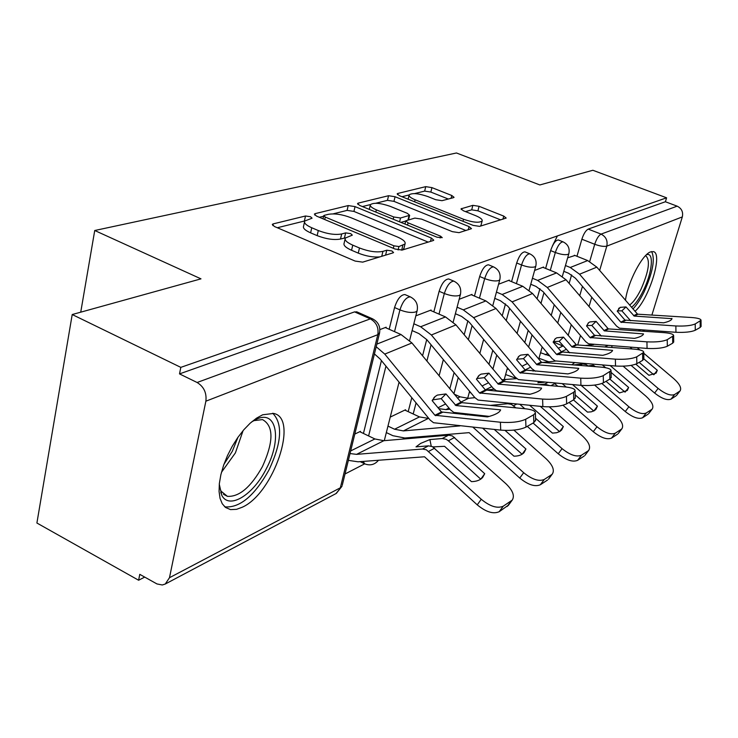 <?xml version="1.0" encoding="UTF-8"?>
<svg xmlns="http://www.w3.org/2000/svg" width="738" height="738" viewBox="0 0 738 738"><rect width="100%" height="100%" fill="white"/><g stroke="black" fill="none" stroke-linecap="round" stroke-linejoin="round"><path stroke-width="1.11" d="M310.541 216.751L305.504 215.994L273.217 223.882L272.294 224.389L274.444 226.511L355.144 261.077L362.709 262.138L393.068 252.848L393.566 252.534L391.86 250.938L386.786 250.21L382.948 251.363C376.601 252.636 368.779 251.51 359.48 247.986L352.764 245.145C346.888 242.516 344.406 240.154 345.319 238.06L352.312 235.145L350.698 233.632L345.642 232.885L341.685 233.964C335.19 235.127 327.395 233.983 318.299 230.542L311.759 227.765C306.159 225.274 303.807 223.033 304.711 221.04L312.063 218.18L310.541 216.751M304.785 220.939L277.313 227.747M345.485 237.83L340.513 239.029L341.685 233.964M515.023 378.216L514.986 378.825M403.197 438.086L404.498 438.935M262.673 414.784L256.52 418.169L250.154 423.215L243.817 429.765L237.756 437.569L232.221 446.324L227.442 455.678L223.605 465.263L220.874 474.691L219.343 483.575L219.075 491.573L220.053 498.371L222.239 503.731L225.514 507.458L230.533 509.607L236.538 509.331L242.239 507.237C273.567 493.464 299.167 418.031 273.623 413.437L262.673 414.784M634.984 311.335C648.923 299.416 663.287 253.365 653.379 251.621L650.464 251.926C642.115 254.684 627.697 282.479 625.455 300.301M557.411 235.92L552.43 245.92M453.51 197.655L454.054 197.332L451.785 195.496L431.951 187.627L425.752 186.64L397.81 193.457L397.173 193.817L399.369 195.671L473.113 225.376L479.589 226.372L506.185 218.061L503.759 216.105L479.082 206.317L472.864 205.339L461.029 208.836L463.363 210.754L475.724 215.699C480.512 217.71 482.652 219.481 482.135 221.003C479.119 223.061 472.92 222.479 463.529 219.26L415.116 199.786C410.605 197.885 408.631 196.225 409.184 194.804C412.311 192.803 418.529 193.384 427.809 196.548L435.697 199.703L442.016 200.69L453.51 197.655M169.482 577.716L340.347 487.79L377.81 334.683L205.874 401.186L169.482 577.716L165.247 584.035L162.268 584.985L156.945 583.933L139.777 574.339L138.615 580.234L36.9 523.021L72.213 314.536L200.985 278.853L94.732 230.505L456.462 152.978L539.847 184.952L592.854 170.266L666.599 197.812L180.81 367.367L179.518 373.898L197.111 382.496L370.328 318.871L372.939 319M72.213 314.536L180.81 367.367M355.043 206.612L348.207 205.57L315.209 213.623L314.388 214.085L316.556 216.114L394.996 249.02L402.182 250.062L433.151 240.579L433.769 240.182L431.343 238.023L355.043 206.612L353.936 211.419L347.1 210.385L333.05 213.882M358.253 203.116L388.566 195.718L395.07 196.732L469.064 226.603L471.499 228.66L459.027 232.664L452.357 231.658L421.527 219.103L414.857 218.088L405.752 220.81L408.077 222.848L440.54 236.16L442.246 237.654L437.044 237.221L359.72 205.459L357.533 203.522L358.253 203.116L357.939 204.463M557.725 323.124L560.797 312.442M569.146 283.429L571.618 274.859M576.959 256.28L581.876 239.213L594.717 244.278C596.507 238.872 598.61 235.487 601.046 234.112L677.152 206.16C681.617 208.374 683.342 211.954 682.327 216.907L651.875 315.108M138.615 580.234L144.703 577.098M345.024 473.971L364.673 463.851M666.599 197.812L665.399 201.751L677.152 206.16M205.874 401.186C206.806 392.92 203.882 386.684 197.111 382.496M360.347 431.979L360.504 431.343L354.793 434.073M385.992 327.856L386.149 327.211L379.895 329.6M405.411 410.346L405.568 409.747L390.245 417.09M430.955 310.633L431.112 310.015L415.835 315.855M471.85 294.969L471.997 294.388L459.156 299.296M509.192 280.661L509.349 280.108L498.584 284.222M543.445 267.553L543.592 267.018L534.607 270.449M524.773 342.616L528.205 330.393M537.08 298.844L539.93 288.687M545.622 268.438L550.631 250.606L555.327 252.488C557.67 245.643 560.243 242.092 563.029 241.843L558.343 239.979C555.539 240.228 552.974 243.761 550.631 250.606M488.934 364.378L492.781 350.329M502.218 315.864L505.484 303.899M511.582 281.658L516.692 262.986L521.545 264.97C523.98 257.783 526.72 254.066 529.773 253.817L524.939 251.852C521.867 252.101 519.118 255.809 516.692 262.986M449.811 388.834L454.119 372.607M464.184 334.738L467.901 320.753M474.46 296.076L479.672 276.492L484.681 278.586C487.218 271.031 490.17 267.119 493.528 266.87L488.519 264.804C485.143 265.043 482.191 268.946 479.672 276.492M408.206 411.647L411.795 397.681M422.551 355.827L426.73 339.554M433.843 311.879L439.138 291.279L444.322 293.493C446.97 285.523 450.143 281.409 453.861 281.15L454.239 281.316M363.437 433.455L381.435 360.614M389.184 329.277L394.562 307.534L399.941 309.886C402.699 301.464 406.14 297.119 410.273 296.861L410.762 297.073M94.732 230.505L80.737 312.174M574.957 255.477L567.66 257.82M449.045 279.121L448.686 278.973C444.949 279.213 441.767 283.318 439.138 291.279M405.383 294.748L404.904 294.545C400.752 294.785 397.302 299.121 394.562 307.534M546.729 362.035L546.83 361.399M665.399 201.751L588.214 229.103C585.751 230.45 583.638 233.817 581.876 239.213M179.518 373.898L354.572 311.879L357.201 312.017M304.48 222.101L303.604 226.096C302.691 228.107 305.034 230.357 310.624 232.857L311.759 227.765M340.513 239.029C334.028 240.228 326.242 239.094 317.156 235.634L310.624 232.857M345.08 239.094L344.139 243.162C343.225 245.274 345.707 247.645 351.565 250.274L352.764 245.145M379.996 256.852C373.493 257.488 366.251 256.252 358.271 253.125L351.565 250.274M428.178 242.101L353.936 211.419M323.613 216.225L319.342 217.286M324.305 215.33L323.742 215.653L325.274 217.073L393.926 245.819L398.935 246.547L405.024 243.983C405.835 241.889 403.28 239.555 397.367 236.981L350.937 217.692C342.22 214.417 334.72 213.291 328.438 214.306L324.305 215.33M402.865 249.85L404.018 248.088M362.423 206.566L370.448 204.574M375.771 203.254L387.459 200.339L388.566 195.718M465.973 230.533L393.954 201.354L387.459 200.339M390.125 206.317C380.411 202.978 373.843 202.415 370.411 204.62C369.793 206.133 371.767 207.867 376.343 209.841L393.76 216.981L400.522 218.005L409.645 215.321L407.358 213.337L390.125 206.317M370.255 205.293L369.286 209.389M404.968 224.048L405.697 221.049L400.891 222.369M480.438 226.114L481.056 225.108M500.742 219.896L477.91 210.81L471.702 209.841L465.484 211.603M448.317 199.029L430.835 192.074L424.654 191.096L414.553 193.605M409.11 194.961L401.998 196.723M484.709 473.695L482.689 477.412C480.272 480.124 476.527 481.536 471.453 481.637L432.348 446.601L428.464 445.853L416.001 446.868L420.669 443.39L429.903 439.571L442.246 438.529L446.084 439.267L448.363 440.798L484.709 473.695L480.881 479.036M348.354 460.374L358.096 461.804L424.525 456.776L477.237 504.857L481.259 499.285C490.023 506.452 497.347 508.75 503.233 506.203L499.183 511.72C493.288 514.294 485.973 512.015 477.237 504.857M350.024 453.556L356.565 454.359L422.477 449.036L426.37 449.793L481.259 499.285M432.902 446.896L444.553 446.315L480.733 479.137M359.757 431.693L374.895 438.953L383.834 440.697L448.547 435.18L452.366 435.909L505.991 483.787C512.79 490.429 514.875 495.871 512.227 500.115L503.233 506.203M431.223 446.167L429.903 439.571M508.648 504.976L499.183 511.72M376.195 346.731L384.766 354.102L434.931 415.263L441.499 411.97L432.145 400.605L435.18 396.481L437.357 395.098L445.964 393.926L441.223 398.631L432.477 399.895M385.282 327.543L401.029 334.535L411.933 342.967L461.342 402.607L525.022 408.741C532.089 409.516 535.539 410.955 535.382 413.04L533.583 414.821L525.687 419.258L525.954 427.127L533.842 422.616L533.583 414.821M445.964 393.926L455.983 405.559L500.632 409.867C499.663 412.514 495.263 414.857 487.44 416.915L441.499 411.97M489.359 416.398L453.778 412.422L450.42 409.793L441.223 398.631M434.931 415.263L500.419 422.237C511.194 422.985 519.617 421.988 525.687 419.258M374.434 353.926L380.098 358.982L430.106 420.023L433.52 422.717L500.705 430.134L500.419 422.237M525.954 427.127C519.893 429.894 511.471 430.9 500.705 430.134M535.604 420.033L533.842 422.616M386.325 432.579L392.911 435.706L404.821 438.012L469.147 432.643L519.755 478.058L523.676 472.698C532.052 479.479 538.925 481.73 544.284 479.451L540.345 484.755C534.967 487.052 528.113 484.82 519.755 478.058M473.003 427.265L523.676 472.698M522.163 454.184L525.936 448.99L524.109 452.523C521.96 454.94 518.565 456.158 513.943 456.176L482.772 428.28M494.34 429.479L522.07 454.239M525.936 448.99L505.087 430.42M483.99 415.863L480.281 416.204M404.848 410.088L419.479 416.915L428.815 418.455M467.228 414.904L470.899 414.562M387.967 426.103L394.562 429.23L403.382 430.909L459.922 425.909M548.804 478.768L551.47 474.765L544.284 479.451M551.47 474.765L552.365 473.98C554.736 470.097 552.624 464.995 546.037 458.685L513.888 430.106M547.55 480.032L540.345 484.755M490.115 405.402L507.762 403.732L511.397 404.369L515.936 407.874M559.672 431.582L563.343 426.582L561.692 429.931L559.773 431.518L556.535 432.745L552.439 433.114L535.539 418.206M524.783 408.714L519.949 404.452M529.755 405.374L559.579 431.629M563.343 426.582L540.336 406.37M465.374 414.719L469.045 414.378M454.193 394.138L460.097 396.832L468.492 398.308L474.894 397.671M518.786 393.345L519.534 393.271M438.741 408.631L445.918 409.608L449.949 409.221M585.252 454.977L587.992 450.964L581.461 455.217L577.633 460.327C572.716 462.385 566.258 460.208 558.251 453.787L562.07 448.639C570.087 455.06 576.553 457.256 581.461 455.217M587.992 450.964L588.776 450.281C590.898 446.711 588.767 441.914 582.383 435.9L549.266 406.869M533.094 423.04L562.07 448.639M584.182 456.038L577.633 460.327M527.283 426.361L558.251 453.787M251.529 421.998L256.529 419.184C276.861 409.433 281.999 439.571 266.39 468.556C253.448 494.774 229.103 510.106 221.751 495.244L219.278 484.22M219.417 486.683L221.049 491.167L227.424 496.342C239.278 497.015 250.948 487.089 262.442 466.573C273.752 441.573 273.77 425.918 262.507 419.599L253.623 420.678M224.481 506.572L225.643 506.914C240.367 507.661 254.831 495.318 269.019 469.875C281.741 442.625 282.968 423.741 272.719 413.243M646.405 254.804C654.366 251.437 652.309 272.765 643.25 290.744C639.311 298.687 635.409 304.222 631.534 307.34M629.579 305.071C633.296 302.368 637.097 297.119 640.962 289.342C648.785 271.473 650.436 260.339 645.907 255.929L645.381 255.828M632.946 308.973C636.728 305.015 640.418 299.379 644.034 292.036C652.77 272.562 655.298 259.066 651.626 251.557M413.834 323.77L420.651 326.759L431.379 334.987L479.469 392.948L485.401 389.978L476.444 379.203L479.183 375.319L481.056 374.129L488.943 373.16L484.331 377.681L476.72 378.548M430.282 310.338L445.484 316.925L455.973 324.904L503.39 381.509L564.828 386.896C571.747 387.598 575.17 388.908 575.087 390.817L573.555 392.348L566.433 396.352L566.636 403.852L573.758 399.775L573.555 392.348M488.943 373.16L498.224 384.101L541.618 388.077C540.843 390.42 536.877 392.505 529.718 394.341L485.401 389.978M530.133 394.23L496.379 390.753L493.15 388.271L484.331 377.681M479.469 392.948L542.615 399.083C552.956 399.728 560.898 398.815 566.433 396.352M412.118 330.578L418.916 333.585L426.832 339.674L474.774 397.533L478.058 400.07L542.845 406.61L542.615 399.083M566.636 403.852C561.111 406.343 553.177 407.265 542.845 406.61M575.271 397.607L573.758 399.775M457.09 307.202L463.298 309.868L473.621 317.663L519.801 372.745L525.188 370.042L516.591 359.803L519.072 356.14L520.696 355.107L527.956 354.314L523.473 358.668L516.812 359.221M471.204 294.693L485.89 300.91L496.001 308.493L541.563 362.358L600.889 367.109C607.669 367.736 611.055 368.935 611.036 370.688L603.26 375.651L603.426 382.801L609.874 379.111L625.021 392.109M527.956 354.314L536.867 364.71L578.758 368.345C578.103 370.421 574.515 372.275 567.974 373.908L525.188 370.042M535.354 371.223L531.941 368.742L523.473 358.668M519.801 372.745L580.741 378.16C590.686 378.723 598.195 377.884 603.26 375.651M455.374 313.724L461.573 316.39L469.193 322.165L515.235 377.155L518.39 379.563L580.926 385.347L580.741 378.16M603.426 382.801C598.361 385.07 590.861 385.919 580.926 385.347M611.184 377.275L609.874 379.111L609.726 372.017M544.404 382.21L537.873 382.874L538.814 381.731M557.817 386.288L553.989 383.031M539.164 384.673L544.69 384.111L549.736 385.587M593.878 410.937L597.429 406.149L595.944 409.341L594.21 410.752L591.249 411.841L587.485 412.118L573.491 399.931M562.393 383.751L566.166 387.035M575.197 394.876L593.749 411.001M597.429 406.149L572.614 384.627M554.469 383.382L556.129 383.216M501.766 379.747L516.803 378.631M485.503 390.088L494.063 389.221M618.462 433.271L621.258 429.285L615.298 433.169L611.571 438.086C607.051 439.94 600.953 437.819 593.278 431.712L596.987 426.749C604.68 432.865 610.787 435.005 615.298 433.169M621.258 429.285L621.94 428.695C623.85 425.392 621.71 420.872 615.529 415.125L581.147 385.365M569.099 402.441L596.987 426.749M617.549 434.175L611.571 438.086M562.983 405.245L593.278 431.712M469.331 392.229L471.01 392.994M571.775 364.803L574.441 362.81M588.352 366.113L585.963 364.526L582.577 363.991L573.592 364.95M587.457 366.048L593.251 365.199L595.4 366.675M625.215 392.026L628.638 387.459L627.291 390.485L619.514 392.92L606.027 381.315M628.638 387.459L611.082 372.404M605.612 367.718L602.448 365.006M581.959 364.055L581.839 363.391M542.541 362.487L555.548 361.076M532.882 371.02L534.524 370.845M648.859 413.409L651.682 409.461L646.23 413.012L642.595 417.763C638.425 419.442 632.641 417.367 625.27 411.546L628.887 406.758C636.276 412.588 642.06 414.673 646.23 413.012M651.682 409.461L652.281 408.935C654.006 405.872 651.866 401.601 645.87 396.112L610.243 365.624M601.885 383.502L628.887 406.758M648.075 414.175L642.595 417.763M594.607 385.079L625.27 411.546M507.218 368.806L508.842 369.526M505.613 374.553L516.628 378.502M604.662 346.989L607.678 345.587M614.8 347.718L613.97 347.663M654.016 374.627L657.3 370.282L656.091 373.16L648.914 375.301L635.824 364.166M639.163 362.358L653.739 374.738M657.3 370.282L643.859 358.88M632.189 348.982L630.086 347.201M612.06 347.524L611.756 345.882M584.994 345.569L593.647 344.581M676.792 395.153L679.615 391.251L674.597 394.526L671.073 399.11C667.198 400.633 661.709 398.612 654.615 393.05L658.13 388.428C665.252 393.991 670.731 396.029 674.597 394.526M679.615 391.251L680.141 390.799C681.709 387.948 679.578 383.898 673.757 378.631L643.757 353.234M637.245 347.718L639.892 349.96M631.101 365.402L658.13 388.428M676.109 395.808L671.073 399.11M623.13 366.177L654.615 393.05M540.548 352.736L549.828 355.974M553.214 341.915L563.306 346.214M538.971 358.271L548.758 361.814M496.453 292.091L502.135 294.48L512.098 301.888L556.498 354.36L561.415 351.897L553.14 342.137L555.391 338.677L556.812 337.783L563.518 337.128L559.155 341.325L553.315 341.648M508.574 280.403L522.781 286.298L532.541 293.512L576.387 344.886L633.721 349.092C640.363 349.655 643.702 350.753 643.748 352.367L636.719 356.841L636.848 363.677L642.724 360.319L642.604 353.53M563.518 337.128L572.098 347.044L612.577 350.365C612.033 352.211 608.758 353.871 602.761 355.329L561.415 351.897M556.498 354.36L615.363 359.166C624.929 359.646 632.051 358.871 636.719 356.841M494.755 298.346L500.429 300.735L507.781 306.224L552.061 358.613L555.105 360.9L615.51 366.03L615.363 359.166M569.635 352.838L559.155 341.325M636.848 363.677C632.18 365.744 625.068 366.528 615.51 366.03M643.859 358.751L642.724 360.319M532.439 278.254L537.651 280.403L547.273 287.469L590.031 337.561L594.524 335.31L586.562 325.993L588.61 322.709L589.856 321.925L596.083 321.39L591.83 325.449L586.692 325.587M542.845 267.304L556.59 272.903L566.018 279.776L608.278 328.89L663.739 332.617C670.233 333.133 673.536 334.139 673.628 335.633L667.244 339.674L667.337 346.233L672.715 343.161L672.632 336.648M596.083 321.39L604.339 330.864L643.518 333.908C643.047 335.569 640.049 337.054 634.514 338.373L594.524 335.31M590.031 337.561L646.94 341.842C656.165 342.257 662.936 341.537 667.244 339.674M530.76 284.268L535.972 286.418L543.067 291.639L585.704 341.666L588.647 343.843L647.051 348.419L646.94 341.842M601.332 336.085L591.83 325.449M667.337 346.233C663.028 348.124 656.266 348.853 647.051 348.419M673.711 341.814L672.715 343.161M565.456 265.542L570.262 267.479L579.561 274.222L620.787 322.155L624.92 320.08L617.245 311.168L620.206 307.359L625.999 306.934L621.866 310.855L617.328 310.855M574.385 255.247L587.697 260.569L596.821 267.147L637.595 314.185L691.294 317.497C697.65 317.967 700.897 318.89 701.026 320.274L695.214 323.954L695.279 330.246L700.214 327.423L700.159 321.178M625.999 306.934L634.256 316.076L671.94 318.659M624.92 320.08L663.637 322.82C668.757 321.63 671.515 320.292 671.921 318.798L671.94 318.392M620.787 322.155L675.86 325.965C684.763 326.334 691.211 325.661 695.214 323.954M563.804 271.326L568.601 273.263L575.465 278.254L616.581 326.113L619.422 328.189L675.943 332.284L675.86 325.965M630.603 320.735L621.866 310.855M695.279 330.246C691.275 331.989 684.836 332.663 675.943 332.284M701.082 326.261L700.214 327.423M304.397 221.003L305.504 215.994M385.596 255.136L386.786 250.21M344.471 237.94L345.642 232.885M407.542 438.676L407.496 437.782M378.529 460.217C374.803 464.682 370.227 465.909 364.784 463.879L363.068 461.416M568.186 335.412L571.286 324.748M579.727 295.763L582.457 286.399M589.708 261.492L594.717 244.278C600.003 246.178 604.035 246.796 606.802 246.123L599.653 270.431M591.765 297.229L589.007 306.593M580.492 335.55L577.697 345.033M638.379 330.938L640.28 329.932M682.327 216.907L606.802 246.123C607.854 240.625 605.935 236.621 601.046 234.112L588.214 229.103M528.602 347.155L532.052 334.941M540.954 303.401L543.98 292.709M550.29 270.339L555.327 252.488C560.779 254.481 564.994 255.108 567.992 254.379L568.823 253.761C569.967 248.282 568.039 244.306 563.029 241.843M492.892 369.12L496.757 355.079M506.231 320.624L509.598 308.373M516.406 283.65L521.545 264.97C527.181 267.064 531.618 267.7 534.856 266.907L535.797 266.206C536.969 260.514 534.958 256.39 529.773 253.817M453.916 393.797L458.243 377.579M468.353 339.729L472.117 325.652M479.451 298.189L484.681 278.586C490.539 280.781 495.216 281.446 498.713 280.56L499.792 279.767C500.982 273.863 498.897 269.564 493.528 266.87M413.197 413.981L416.066 402.893M426.868 361.057L431.075 344.794M438.999 314.12L444.322 293.493C450.401 295.818 455.346 296.491 459.156 295.514L460.392 294.6C461.61 288.457 459.433 283.973 453.861 281.15L448.686 278.973M368.603 435.937L385.956 366.131M394.526 331.648L399.941 309.886C406.26 312.349 411.5 313.041 415.66 311.953L417.09 310.901C418.335 304.499 416.066 299.822 410.273 296.861L404.904 294.545M417.265 310.2L409.618 340.449M460.54 294.038L453.206 321.999M499.912 279.305L492.873 305.311M535.899 265.828L529.128 290.145M568.906 253.448L562.384 276.289M354.572 311.879L370.328 318.871C376.362 322.312 378.862 327.58 377.81 334.683L379.655 332.598M165.247 584.035L336.316 493.408L342.017 486.231L335.965 493.593M356.583 311.74L372.312 318.715C378.363 321.842 380.743 326.768 379.452 333.465L342.275 485.189M317.156 235.634L318.299 230.542M358.271 253.125L359.48 247.986M381.749 256.317L382.948 251.363M272.848 225.616L273.217 223.882M430.485 241.4L431.343 238.023M314.858 215.164L315.209 213.623M347.1 210.385L348.207 205.57M324.72 219.537L325.274 217.073M393.317 248.319L393.926 245.819M398.105 249.951L398.935 246.547M401.666 250.173L402.847 245.367M393.954 201.354L395.07 196.732M468.224 229.85L469.064 226.603M407.533 225.099L408.077 222.848M440.069 237.996L440.54 236.16M375.817 212.074L376.343 209.841M393.216 219.223L393.76 216.981M399.59 221.834L400.522 218.005M407.957 219.989L409.009 215.708M414.618 201.815L415.116 199.786M463.003 221.308L463.529 219.26M461.287 209.574L461.564 208.494M471.702 209.841L472.864 205.339M477.91 210.81L479.082 206.317M502.929 219.232L503.759 216.105M397.524 194.648L397.81 193.457M424.654 191.096L425.752 186.64M430.835 192.074L431.951 187.627M451.075 198.301L451.785 195.496M434.664 448.169L428.695 451.37M454.645 437.431L448.363 440.798M448.547 435.18L442.246 438.529M383.834 440.697L356.565 454.359M428.464 445.853L422.477 449.036M374.895 438.953L350.67 450.927M507.154 506.499L511.185 501.019M455.198 405.116L460.899 402.256M384.766 354.102L411.933 342.967M455.983 405.559L461.684 402.69M435.734 415.715L442.293 412.422M376.841 344.12L401.029 334.535M428.141 418.511L403.382 430.909M419.479 416.915L394.562 429.23M516.582 404.138L513.556 405.771M468.492 398.308L460.807 402.145M448.999 408.068L445.918 409.608M508.436 403.372L507.762 403.732M460.097 396.832L457.486 398.123M445.632 403.981L438.021 407.745M243.088 430.614L235.394 452.911L221.455 472.311M223.928 464.331L232.286 451.342L237.996 437.219M497.79 383.769L502.956 381.186M431.379 334.987L455.973 324.904M498.556 384.184L503.713 381.592M480.244 393.372L486.167 390.402M420.651 326.759L445.484 316.925M536.452 364.397L541.157 362.044M473.621 317.663L496.001 308.493M537.181 364.793L541.876 362.441M520.548 373.142L525.926 370.448M463.298 309.868L485.89 300.91M554.755 383.622L550.908 385.688M505.401 379.821L502.873 381.085M491.785 386.638L485.318 389.876M547.734 382.496L544.69 384.111M488.565 382.764L482.071 385.965M530.631 367.183L525.105 369.95M582.577 363.991L579.837 365.439M527.532 363.493L521.987 366.233M566.046 349.443L561.332 351.805M562.863 346.03L558.334 348.271M547.744 353.502L545.225 354.747M571.692 346.749L575.991 344.591M512.098 301.888L532.541 293.512M572.402 347.118L576.692 344.96M557.218 354.738L562.125 352.275M502.135 294.48L522.781 286.298M603.952 330.587L607.891 328.613M547.273 287.469L566.018 279.776M604.634 330.938L608.573 328.964M590.723 337.921L595.215 335.67M537.651 280.403L556.59 272.903M633.591 315.735L637.217 313.918M579.561 274.222L596.821 267.147M634.256 316.076L637.872 314.25M621.451 322.497L625.584 320.421M570.262 267.479L587.697 260.569M360.19 461.637L364.12 463.556M399.074 382.146L384.286 440.66M443.344 359.6L439.082 375.845M432.819 399.728L432.486 401.011M428.132 417.616L427.883 418.538M422.274 437.422L422.856 436.472M483.639 339.415L479.829 353.474M469.589 391.278L467.671 398.363M520.465 321.233L517.061 333.465M507.467 367.884L504.128 379.895M554.256 304.766L551.203 315.449M542.199 346.952L538.712 359.157M642.466 331.205L644.357 330.209M323.023 218.826L323.696 215.865M403.797 248.974L405.024 243.983M408.538 219.832L409.645 215.321M408.114 199.195L409.046 195.367M480.918 225.616L482.135 221.003M508.205 505.585L512.227 500.115M435.18 396.481L433.815 397.847M535.622 420.808L535.382 413.04M548.454 479.248L552.365 473.98M584.966 455.355L588.776 450.281M254.056 420.429L256.529 419.184M220.69 492.836L221.4 493.205M223.466 494.285L227.424 496.342M221.049 491.167L221.751 495.244M479.183 375.319L478.086 376.408M575.28 398.216L575.087 390.817M519.072 356.14L518.168 357.017M611.193 377.755L611.036 370.688M618.232 433.575L621.94 428.695M648.674 413.649L652.281 408.935M676.635 395.347L680.141 390.799M555.391 338.677L554.653 339.397M643.868 359.138L643.748 352.367M588.61 322.709L588.001 323.299M673.711 342.118L673.628 335.633M619.108 308.06L618.592 308.549M701.091 326.51L701.026 320.274"/></g></svg>
